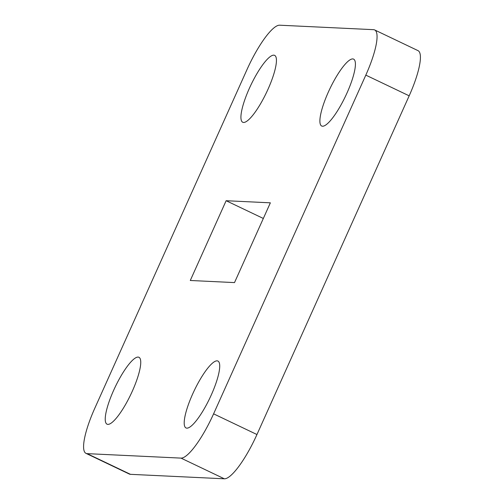 <?xml version="1.0" encoding="UTF-8"?>
<svg xmlns="http://www.w3.org/2000/svg" width="504" height="504" viewBox="0 0 504 504"><rect width="100%" height="100%" fill="white"/><g stroke="black" fill="none" stroke-linecap="round" stroke-linejoin="round"><path stroke-width="0.76" d="M409.172 95.823L365.816 75.127A49.405 11.535 -64.5 0 0 374.661 29.944L418.018 50.639A49.405 11.535 115.5 0 1 409.172 95.823L256.952 434.53A49.405 11.535 115.5 0 1 224.356 478.8L130.46 474.327A49.405 11.535 115.5 0 1 129.339 474.056L85.982 453.361A49.405 11.535 -64.5 0 0 87.104 453.638L130.46 474.327M365.816 75.127L213.595 413.841L256.952 434.53M85.982 453.361A49.405 11.535 -64.5 0 1 94.828 408.177L247.048 69.47A49.405 11.535 -64.5 0 1 279.644 25.2L373.54 29.673A49.405 11.535 -64.5 0 1 374.661 29.944M224.356 478.8L180.993 458.111L87.104 453.638M270.358 202.828L234.511 282.593L190.285 280.482L226.132 200.718L270.358 202.828M268.008 89.258A37.057 8.65 115.5 0 1 242.72 122.252A37.057 8.65 115.5 0 1 250.872 85.088A37.057 8.65 115.5 0 1 274.642 55.371A37.057 8.65 115.5 0 1 268.008 89.258M346.979 93.02A37.057 8.65 115.5 0 1 321.691 126.019A37.057 8.65 115.5 0 1 329.843 88.849A37.057 8.65 115.5 0 1 353.613 59.132A37.057 8.65 115.5 0 1 346.979 93.02M211.289 394.941A37.057 8.65 115.5 0 1 186.001 427.94A37.057 8.65 115.5 0 1 194.153 390.77A37.057 8.65 115.5 0 1 217.923 361.053A37.057 8.65 115.5 0 1 211.289 394.941M132.319 391.18A37.057 8.65 115.5 0 1 107.031 424.179A37.057 8.65 115.5 0 1 115.183 387.009A37.057 8.65 115.5 0 1 138.953 357.292A37.057 8.65 115.5 0 1 132.319 391.18M180.993 458.111A49.405 11.535 -64.5 0 0 213.595 413.841M226.132 200.718L263.327 218.465"/></g></svg>
